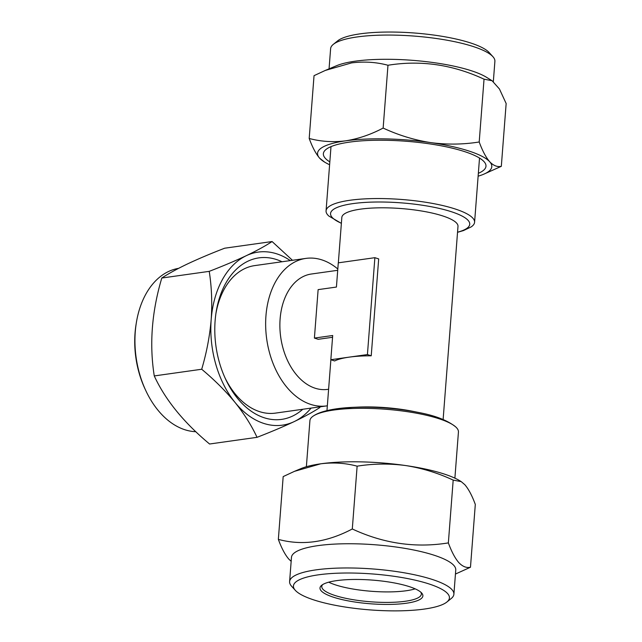 <?xml version="1.0" encoding="UTF-8"?>
<svg xmlns="http://www.w3.org/2000/svg" width="642" height="642" viewBox="0 0 642 642"><rect width="100%" height="100%" fill="white"/><g stroke="black" fill="none" stroke-linecap="round" stroke-linejoin="round"><path stroke-width="0.96" d="M295.344 590.367A78.228 18.008 -175.6 0 0 370.073 609.9A78.228 18.008 -175.6 0 0 446.888 602.019A78.228 18.008 -175.6 0 0 447.538 593.513A78.228 18.008 -175.6 0 0 354.312 573.073A78.228 18.008 -175.6 0 0 295.336 590.359A78.228 18.008 -175.6 0 0 295.344 590.367M291.604 586.25A82.385 18.971 4.4 0 1 291.596 586.234A82.385 18.971 4.4 0 1 289.606 581.588A82.385 18.971 4.4 0 1 363.388 568.371A82.385 18.971 4.4 0 1 451.896 589.565A82.385 18.971 4.4 0 1 453.894 594.227A82.385 18.971 4.4 0 1 451.214 598.521L446.888 602.019M420.767 592.149A49.932 11.5 4.4 0 1 421.345 594.155A49.932 11.5 4.4 0 1 376.629 602.164A49.932 11.5 4.4 0 1 322.99 589.324A49.932 11.5 4.4 0 1 321.778 586.499A49.932 11.5 4.4 0 1 322.653 584.605M321.249 590.905A51.593 11.877 4.4 0 1 321.674 585.295A51.593 11.877 4.4 0 1 372.336 580.095A51.593 11.877 4.4 0 1 421.633 592.975A51.593 11.877 4.4 0 1 421.633 592.983A51.593 11.877 4.4 0 1 382.736 604.387A51.593 11.877 4.4 0 1 321.249 590.905M289.606 581.588L291.468 557.36A82.385 18.971 4.4 0 1 365.25 544.151A82.385 18.971 4.4 0 1 453.758 565.337A82.385 18.971 4.4 0 1 455.756 570L453.894 594.227M455.443 574.052L470.474 567.239C466.525 568.13 462.641 566.597 458.829 562.641C455.098 558.331 451.607 551.751 448.357 542.899C415.647 548.22 383.627 543.573 352.298 528.976C326.938 542.386 302.294 545.852 278.347 539.384C281.605 548.236 285.096 554.816 288.828 559.126L291.163 561.317M333.286 44.386L337.612 40.887A78.228 18.008 4.4 0 1 360.162 33.841A78.228 18.008 4.4 0 1 436.279 35.414A78.228 18.008 4.4 0 1 489.172 52.548L492.904 56.673A82.385 18.971 -175.6 0 0 437.202 38.624A82.385 18.971 -175.6 0 0 357.04 36.963A82.385 18.971 -175.6 0 0 333.286 44.386A82.385 18.971 -175.6 0 0 330.614 48.688L329.057 68.855M493.337 81.59L494.894 61.327A82.385 18.971 -175.6 0 0 492.904 56.673M478.346 173.308A81.55 18.778 -175.6 0 0 484.02 161.624A81.55 18.778 -175.6 0 0 428.88 143.76A81.55 18.778 -175.6 0 0 349.529 142.115A81.55 18.778 -175.6 0 0 326.016 149.458A81.55 18.778 -175.6 0 0 329.827 161.88M331.087 146.593A74.48 17.149 -175.6 0 0 330.943 147.395L326.064 210.857A74.48 17.149 4.4 0 1 349.954 200.264A74.48 17.149 4.4 0 1 430.718 203.097A74.48 17.149 4.4 0 1 474.582 222.284A74.48 17.149 4.4 0 1 471.027 226.979L463.452 230.582L457.537 232.316M492.069 80.715L486.411 77.241A82.385 18.971 -175.6 0 0 355.178 61.191A82.385 18.971 -175.6 0 0 336.56 65.709L325.293 70.435L351.583 62.892C364.255 61.327 376.381 62.122 387.977 65.259C420.679 59.947 452.698 64.585 484.036 79.183L492.069 80.715L499.436 88.973L506.153 103.522L501.322 166.326C497.333 167.201 493.457 165.668 489.677 161.728C485.922 157.378 482.431 150.798 479.205 141.986L484.036 79.183M338.342 262.827L341.833 217.429A58.253 13.41 4.4 0 1 360.515 209.148A58.253 13.41 4.4 0 1 423.688 211.362A58.253 13.41 4.4 0 1 457.995 226.369L443.124 419.531M337.154 408.729A69.801 16.074 4.4 0 1 352.779 407.349L358.236 407.108A58.253 13.41 4.4 0 1 412.758 411.297L418.119 412.381A69.801 16.074 4.4 0 0 352.779 407.349L336.697 408.777C323.648 410.736 317.292 413.368 313.473 415.928A74.48 17.149 -175.6 0 0 309.917 420.622L306.37 466.734M371.228 355.804L378.684 258.911L374.88 257.683L338.286 262.835L336.424 287.054L318.127 289.63L314.403 338.077L332.7 335.501L330.831 359.721L334.634 360.956A58.253 13.41 4.4 0 1 349.128 357.145A58.253 13.41 4.4 0 1 371.228 355.804L367.425 354.569L374.88 257.683M328.608 389.245L327.621 389.381A58.253 39.17 -98 0 1 280.113 318.946A58.253 39.17 -98 0 1 311.378 274.014L337.716 270.306M332.564 337.283L318.199 339.305L314.403 338.077M337.812 268.998A74.48 50.084 82 0 0 305.929 258.397A74.48 50.084 82 0 0 265.948 315.84A74.48 50.084 82 0 0 326.698 405.896A74.48 50.084 82 0 0 327.34 405.8M341.375 223.376L328.848 216.041A74.48 17.149 4.4 0 1 326.064 210.857M454.889 478.162L458.436 432.058A74.48 17.149 -175.6 0 0 455.651 426.866A74.48 17.149 -175.6 0 0 333.816 410.029A74.48 17.149 -175.6 0 0 313.473 415.928M474.582 222.284L479.462 158.823A74.48 17.149 -175.6 0 0 479.446 158.012M326.698 405.896L275.474 413.111A74.48 50.084 -98 0 1 225.013 377.865M178.572 268.356A82.385 55.405 82 0 0 168.461 271.542A82.385 55.405 82 0 0 136.345 322.733A82.385 55.405 82 0 0 145.935 390.882A82.385 55.405 82 0 0 195.81 431.705M282.015 261.759A81.55 54.843 82 0 0 247.972 261.174A81.55 54.843 82 0 0 216.177 311.843A81.55 54.843 82 0 0 225.679 379.302A81.55 54.843 82 0 0 292.575 416.08A81.55 54.843 82 0 0 302.775 409.267M215.945 313.416A74.48 50.084 -98 0 1 244.722 268.621A74.48 50.084 -98 0 1 254.705 265.603L305.929 258.397M187.504 263.934C198.45 258.79 210.833 253.55 224.652 248.213L272.088 241.536C265.563 245.846 256.993 250.549 246.376 255.644C235.59 260.708 223.207 265.948 209.228 271.357L161.792 278.034C168.429 273.661 176.999 268.958 187.504 263.934M209.228 271.357C211.667 286.822 212.317 302.872 211.186 319.499C209.749 336.207 206.588 352.795 201.7 369.246C214.396 379.847 225.519 390.922 235.076 402.486C244.353 414.114 251.672 425.726 257.025 437.33L209.581 444.007C183.676 422.428 165.235 399.733 154.265 375.931C149.257 344.433 151.761 311.803 161.792 278.034M145.935 390.882L145.164 389.237A78.228 52.604 -98 0 1 136.056 324.531L136.345 322.733M201.7 369.246L154.265 375.931M257.025 437.33C270.996 431.922 283.379 426.681 294.164 421.617C304.781 416.522 313.352 411.819 319.877 407.51M292.447 260.291L272.088 241.536M290.312 260.596A87.376 58.759 82 0 0 246.376 255.644A87.376 58.759 82 0 0 211.186 319.499A87.376 58.759 82 0 0 235.076 402.486A87.376 58.759 82 0 0 294.164 421.617A87.376 58.759 82 0 0 311.081 408.095M330.831 359.721L367.425 354.569M453.621 283.17L446.166 380.064M479.205 141.986C463.147 144.562 446.944 144.763 430.589 142.596C414.226 140.02 398.417 135.173 383.146 128.063C370.811 134.571 358.292 138.833 345.589 140.839C333.078 142.412 320.952 141.625 309.195 138.471L314.034 75.668L325.293 70.435M478.129 176.173A87.376 20.119 -175.6 0 0 483.514 174.303L501.322 166.326M383.146 128.063L387.977 65.259M309.195 138.471C312.437 147.299 315.928 153.871 319.676 158.213L324.571 162.073A87.376 20.119 -175.6 0 0 329.611 164.745M483.514 174.303A87.376 20.119 -175.6 0 0 489.677 161.728A87.376 20.119 -175.6 0 0 430.589 142.596A87.376 20.119 -175.6 0 0 345.589 140.839A87.376 20.119 -175.6 0 0 319.676 158.213A87.376 20.119 -175.6 0 0 324.571 162.073M278.347 539.384L283.178 476.589L294.445 471.348L320.735 463.805C333.326 462.24 345.46 463.026 357.129 466.172L352.298 528.976M357.129 466.172C373.179 463.596 389.389 463.396 405.736 465.562C422.099 468.146 437.916 472.985 453.188 480.104L448.357 542.899M453.188 480.104L461.221 481.628L464.824 484.694C468.604 489.092 472.095 495.672 475.305 504.435L470.474 567.239M294.445 471.348L300.986 468.604A87.376 20.119 4.4 0 1 320.735 463.805A87.376 20.119 4.4 0 1 405.736 465.562A87.376 20.119 4.4 0 1 459.929 480.834L461.221 481.628M415.149 588.842A49.932 11.5 4.4 0 1 371.485 591.29A49.932 11.5 4.4 0 1 328.712 582.19M341.383 223.255A69.801 16.074 4.4 0 1 352.94 203.61A69.801 16.074 4.4 0 1 445.7 210.03A69.801 16.074 4.4 0 1 457.545 232.195M326.971 410.599L330.879 359.737M455.651 426.866C447.514 420.341 435.003 415.51 418.119 412.381M295.336 590.359L291.596 586.234"/></g></svg>
